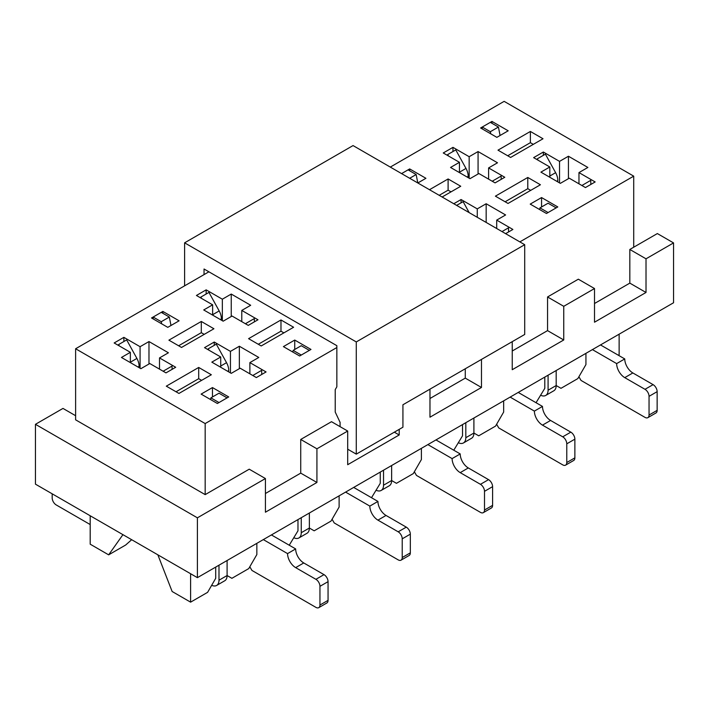 <?xml version="1.0" encoding="UTF-8"?>
<svg xmlns="http://www.w3.org/2000/svg" width="709" height="709" viewBox="0 0 709 709"><rect width="100%" height="100%" fill="white"/><g stroke="black" fill="none" stroke-linecap="round" stroke-linejoin="round"><path stroke-width="1.06" d="M184.606 285.833L184.606 242.824L356.281 341.933L524.713 244.694L524.713 334.453L402.925 404.768L402.925 427.208L356.281 454.141L347.694 449.187M184.606 242.824L353.047 145.575L524.713 244.694M356.281 341.933L356.281 454.141M340.09 426.65L340.09 422.351L335.224 412.062L335.224 389.622L336.846 386.813L336.846 345.673L204.041 269.003L204.041 274.613M137.998 367.014L139.079 366.393A11.45 6.611 -120 0 0 136.899 358.435L126.681 339.903L118.58 344.583L119.334 345.957M118.554 345.496L118.58 344.583M52.182 493.81L52.182 497.931A5.725 3.306 -120 0 0 56.224 504.941L90.194 524.554M211.672 585.297A11.45 6.611 -120 0 0 216.617 585.457A11.45 6.611 -120 0 0 218.992 580.21L218.992 565.197M210.892 397.873L218.992 393.203L227.093 397.873L218.992 402.552L210.892 397.873L210.484 399.513M163.956 371.711L163.93 370.763L163.167 371.259M139.079 366.393L139.044 367.617M163.93 370.763L172.021 366.083L172.119 369.345M216.617 585.457L224.718 580.777A11.45 6.611 -120 0 0 227.093 575.54L227.093 560.518M220.277 319.511L221.359 318.89A11.45 6.611 -120 0 0 219.178 310.932L208.951 292.409L200.851 297.08L201.613 298.454M200.824 298.002L200.851 297.08M293.951 537.794A11.45 6.611 -120 0 0 298.897 537.954A11.45 6.611 -120 0 0 301.263 532.716L301.263 517.694M293.171 350.379L301.263 345.7L309.363 350.379L301.263 355.049L293.171 350.379L292.755 352.01M246.227 324.208L246.2 323.26L245.447 323.756M221.359 318.89L221.323 320.113M246.2 323.26L254.301 318.589L254.389 321.842M298.897 537.954L306.988 533.283A11.45 6.611 -120 0 0 309.363 528.037L309.363 513.024M261.772 374.432L261.656 370.328L252.794 375.504M271.414 534.932L295.662 548.926L287.562 553.605A11.45 6.611 60 0 0 295.662 567.625L315.904 579.315A5.725 3.306 60 0 1 319.954 586.325L319.954 605.025A5.725 3.306 60 0 1 318.766 607.648A5.725 3.306 60 0 1 315.904 607.365L251.934 570.435L249.807 566.748M318.766 607.648L326.867 602.978A5.725 3.306 60 0 0 328.054 600.355L328.054 581.655A5.725 3.306 60 0 0 324.004 574.636L303.762 562.955A11.45 6.611 60 0 1 295.662 548.926M153.144 318.908L153.144 317.038L161.244 312.359L169.336 317.038L170.984 325.493M208.969 350.202L208.207 348.828L216.307 344.149L226.534 362.68A11.45 6.611 60 0 1 228.706 370.639L228.67 371.862M153.144 317.038L161.244 321.709L169.336 317.038M208.207 348.828L208.18 349.75M161.652 323.818L161.244 321.709M263.323 539.602L287.562 553.605M253.556 375.008L253.583 375.956M353.694 487.429L377.932 501.423L369.841 506.102A11.45 6.611 60 0 0 377.932 520.131L398.183 531.812A5.725 3.306 60 0 1 402.225 538.831L402.225 557.531A5.725 3.306 60 0 1 401.046 560.154A5.725 3.306 60 0 1 398.183 559.871L334.205 522.932L332.078 519.245M401.046 560.154L409.137 555.475A5.725 3.306 60 0 0 410.325 552.852L410.325 534.152A5.725 3.306 60 0 0 406.275 527.141L386.033 515.452A11.45 6.611 60 0 1 377.932 501.423M345.593 492.099L369.841 506.102M376.222 490.291A11.45 6.611 -120 0 0 381.167 490.451A11.45 6.611 -120 0 0 383.534 485.213L383.534 470.2M381.167 490.451L389.268 485.78A11.45 6.611 -120 0 0 391.634 480.534L391.634 465.521M435.964 439.926L460.212 453.928L452.112 458.599A11.45 6.611 60 0 0 460.212 472.628L480.454 484.318A5.725 3.306 60 0 1 484.504 491.328L484.504 510.028A5.725 3.306 60 0 1 483.316 512.651A5.725 3.306 60 0 1 480.454 512.368L416.484 475.429L414.357 471.751M483.316 512.651L491.417 507.972A5.725 3.306 60 0 0 492.595 505.357L492.595 486.649A5.725 3.306 60 0 0 488.554 479.639L468.303 467.949A11.45 6.611 60 0 1 460.212 453.928M427.864 444.605L452.112 458.599M458.493 442.797A11.45 6.611 -120 0 0 463.438 442.957A11.45 6.611 -120 0 0 465.813 437.71L465.813 422.697M463.438 442.957L471.538 438.277A11.45 6.611 -120 0 0 473.904 433.039L473.904 418.018M508.583 231.932L508.468 227.837L501.99 231.577M518.235 392.432L542.482 406.425L534.382 411.105A11.45 6.611 60 0 0 542.482 425.125L562.724 436.815A5.725 3.306 60 0 1 566.775 443.825L566.775 462.525A5.725 3.306 60 0 1 565.587 465.148A5.725 3.306 60 0 1 562.724 464.865L498.755 427.935L496.628 424.248M565.587 465.148L573.687 460.478A5.725 3.306 60 0 0 574.875 457.854L574.875 439.155A5.725 3.306 60 0 0 570.825 432.144L550.583 420.455A11.45 6.611 60 0 1 542.482 406.425M409.678 170.798L409.678 168.928L401.578 173.599L408.056 169.859L416.156 174.538L417.796 182.957M456.649 205.388L463.128 201.648L469.181 212.629M416.156 174.538L409.678 178.278M510.134 397.102L534.382 411.105M467.089 177.011L468.17 176.39A11.45 6.611 -120 0 0 465.99 168.432L455.772 149.909L447.671 154.58L448.425 155.953M447.645 155.501L447.671 154.58M540.763 395.294A11.45 6.611 -120 0 0 545.708 395.454A11.45 6.611 -120 0 0 548.084 390.216L548.084 375.194M539.983 207.879L548.084 203.199L556.184 207.879L548.084 212.549L539.983 207.879L539.576 209.51M493.047 181.717L493.021 180.76L492.259 181.256M468.17 176.39L468.135 177.613M493.021 180.76L501.112 176.089L501.21 179.342M545.708 395.454L553.809 390.783A11.45 6.611 -120 0 0 556.184 385.536L556.184 370.523M590.863 184.437L590.748 180.334L581.885 185.51M600.505 344.928L624.753 358.931L616.653 363.602A11.45 6.611 60 0 0 624.753 377.631L644.995 389.312A5.725 3.306 60 0 1 649.045 396.331L649.045 415.031A5.725 3.306 60 0 1 647.858 417.654A5.725 3.306 60 0 1 644.995 417.371L581.025 380.432L578.899 376.745M647.858 417.654L655.958 412.975A5.725 3.306 60 0 0 657.146 410.351L657.146 391.652A5.725 3.306 60 0 0 653.095 384.641L632.853 372.952A11.45 6.611 60 0 1 624.753 358.931M482.235 128.905L482.235 127.035L490.336 122.365L498.427 127.035L500.075 135.49M538.06 160.199L537.298 158.825L545.398 154.154L555.626 172.677A11.45 6.611 60 0 1 557.797 180.635L557.761 181.867M482.235 127.035L490.336 131.714L498.427 127.035M537.298 158.825L537.271 159.747M490.743 133.815L490.336 131.714M592.414 349.608L616.653 363.602M582.647 185.005L582.674 185.962M530.385 131.457L497.993 150.157L510.622 157.451L543.014 138.751L530.385 131.457L530.385 142.677L507.706 155.767M508.034 203.456L540.426 184.757L527.788 177.463L495.396 196.163L508.034 203.456M496.858 137.351L480.613 127.975L491.949 121.425L508.193 130.802L496.858 137.351M453.778 203.74L461.063 199.53L477.263 208.88L486.17 203.74L505.606 214.96L496.699 220.1L512.891 229.45L505.606 233.66M212.629 304.817L196.428 295.467L206.151 289.857L222.342 299.207L231.249 294.058L250.685 305.278L241.778 310.427L257.979 319.777L248.256 325.387L232.065 316.037L223.158 321.177L203.722 309.957L212.629 304.817L212.629 315.097M299.641 355.989L310.985 349.44L294.74 340.063L283.405 346.612L299.641 355.989M201.294 321.461L168.902 340.16L181.531 347.454L213.923 328.754L201.294 321.461L201.294 332.681L178.615 345.77M178.943 393.451L211.335 374.751L198.697 367.457L166.305 386.166L178.943 393.451M167.767 327.345L151.522 317.969L162.857 311.428L179.102 320.805L167.767 327.345M519.857 241.884L633.713 176.151L504.143 101.352L390.296 167.085M75.615 348.757L75.615 419.825L205.176 494.625L205.176 423.565L75.615 348.757L208.907 271.804M205.176 423.565L336.846 347.543M217.371 403.492L228.706 396.943L212.47 387.566L201.126 394.107L217.371 403.492M249.878 362.6L266.07 371.95L256.357 377.56L240.156 368.21L231.249 373.351L211.823 362.131L220.729 356.99L204.529 347.64L214.251 342.03L230.443 351.38L239.35 346.24L258.785 357.46L249.878 362.6L249.878 373.82M130.359 352.311L114.158 342.961L123.88 337.351L140.072 346.701L148.979 341.561L168.414 352.781L159.507 357.921L175.699 367.271L165.986 372.881L149.794 363.531L140.878 368.68L121.452 357.46L130.359 352.311L130.359 362.6M261.213 345.957L293.606 327.257L280.977 319.963L248.584 338.663L261.213 345.957M409.678 168.928L425.923 178.305L417.823 182.975M442.115 197.005L460.744 186.254L448.106 178.96L429.486 189.711M546.462 213.489L557.797 206.939L541.561 197.563L530.217 204.112L546.462 213.489M578.969 172.597L595.161 181.947L585.448 187.557L569.247 178.207L560.34 183.356L540.914 172.136L549.821 166.987L533.62 157.637L543.342 152.027L559.534 161.377L568.441 156.237L587.876 167.457L578.969 172.597L578.969 183.817M459.45 162.317L443.249 152.967L452.971 147.357L469.163 156.707L478.07 151.558L497.505 162.786L488.598 167.927L504.79 177.277L495.077 182.887L478.885 173.537L469.97 178.677L450.543 167.457L459.45 162.317L459.45 172.597M75.615 415.713L62.986 408.419L35.45 424.31L35.45 484.158L197.403 577.658L673.55 302.761L673.55 242.912L646.014 258.812L646.014 292.471L594.514 322.205L594.514 288.545L563.744 306.315L563.744 339.974L512.244 369.708L512.244 341.658M35.45 424.31L197.403 517.818L265.423 478.548L249.231 469.19L205.176 494.625M481.473 359.419L481.473 387.469L429.973 417.202L429.973 389.152M399.202 429.362L399.202 434.971L347.694 464.705L347.694 431.045L316.923 448.806L316.923 482.474L265.423 512.208L265.423 478.548M197.403 517.818L197.403 577.658M563.744 306.315L547.552 296.965L578.322 279.195L594.514 288.545M673.55 242.912L657.358 233.562L629.822 249.462L646.014 258.812M547.552 296.965L547.552 330.624L563.744 339.974M547.552 330.624L512.244 351.008M465.272 368.769L465.272 378.119L481.473 387.469M465.272 378.119L429.973 398.502M394.337 432.171L399.202 434.971M316.923 448.806L300.731 439.456L331.502 421.695L347.694 431.045M300.731 439.456L300.731 473.125L316.923 482.474M300.731 473.125L265.423 493.508M533.301 144.361L530.385 142.677M530.704 190.367L527.788 188.683L505.118 201.773M527.788 188.683L527.788 177.463M544.796 377.091L544.796 388.319L536.048 402.712M585.935 353.348L585.935 364.568L577.835 378.588L560.987 388.319L556.184 385.536L548.084 390.216M488.598 179.147L488.598 167.927M478.07 174.006L478.07 151.558M469.163 178.207L469.163 156.707M452.971 151.522L452.971 147.357M491.949 123.295L491.949 121.425M568.441 178.677L568.441 156.237M559.534 182.887L559.534 161.377M543.342 155.342L543.342 152.027M549.821 177.277L549.821 166.987M541.561 206.975L541.561 197.563M451.021 191.864L448.106 190.18L439.199 195.321M448.106 190.18L448.106 178.96M462.525 424.594L462.525 435.813L453.778 450.215M503.656 400.842L503.656 412.062L495.564 426.091L478.717 435.813L473.904 433.039L465.813 437.71M618.328 355.218L619.134 354.748L619.134 334.178M159.507 369.141L159.507 357.921M148.979 364.001L148.979 341.561M140.072 368.21L140.072 346.701M123.88 341.525L123.88 337.351M162.857 313.298L162.857 311.428M239.35 368.68L239.35 346.24M230.443 372.881L230.443 351.38M214.251 345.336L214.251 342.03M220.729 367.271L220.729 356.99M212.47 396.969L212.47 387.566M90.194 515.762L90.194 544.184L108.654 554.846L122.932 534.666M157.859 554.828L172.136 591.501L190.606 602.154L190.606 573.732M633.713 247.219L633.713 176.151M294.74 349.466L294.74 340.063M204.21 334.364L201.294 332.681M201.613 380.361L198.697 378.686L176.027 391.776M198.697 378.686L198.697 367.457M215.704 567.094L215.704 578.314L207.604 592.343L190.606 602.154M256.844 543.342L256.844 554.562L248.744 568.591L231.896 578.314L227.093 575.54L218.992 580.21M206.151 294.022L206.151 289.857M222.342 320.707L222.342 299.207M231.249 316.498L231.249 294.058M241.778 321.647L241.778 310.427M339.115 495.839L339.115 507.068L331.014 521.088L314.176 530.811L309.363 528.037L301.263 532.716M297.975 519.591L297.975 530.811L289.237 545.212M283.884 332.867L280.977 331.183L280.977 319.963M280.977 331.183L258.298 344.273M421.385 448.345L421.385 459.565L413.294 473.594L396.446 483.316L391.634 480.534L383.534 485.213M380.254 472.097L380.254 483.316L371.507 497.718M496.699 228.511L496.699 220.1M461.063 202.836L461.063 199.53M477.263 217.291L477.263 208.88M486.17 222.44L486.17 203.74M629.822 249.462L629.822 283.121L646.014 292.471M629.822 283.121L594.514 303.505M108.654 554.846L125.661 545.026L131.67 539.709M130.359 362.21L136.899 358.435M212.629 314.716L219.178 310.932M328.054 581.655L319.954 586.325M328.054 600.355L319.954 605.025M324.004 574.636L315.904 579.315M303.762 562.955L295.662 567.625M226.534 362.68L220.729 366.03M228.706 370.639L227.633 371.259M410.325 534.152L402.225 538.831M410.325 552.852L402.225 557.531M406.275 527.141L398.183 531.812M386.033 515.452L377.932 520.131M492.595 486.649L484.504 491.328M492.595 505.357L484.504 510.028M488.554 479.639L480.454 484.318M468.303 467.949L460.212 472.628M574.875 439.155L566.775 443.825M574.875 457.854L566.775 462.525M570.825 432.144L562.724 436.815M550.583 420.455L542.482 425.125M459.45 172.216L465.99 168.432M657.146 391.652L649.045 396.331M657.146 410.351L649.045 415.031M653.095 384.641L644.995 389.312M632.853 372.952L624.753 377.631M555.626 172.677L549.821 176.027M557.797 180.635L556.725 181.265"/></g></svg>
